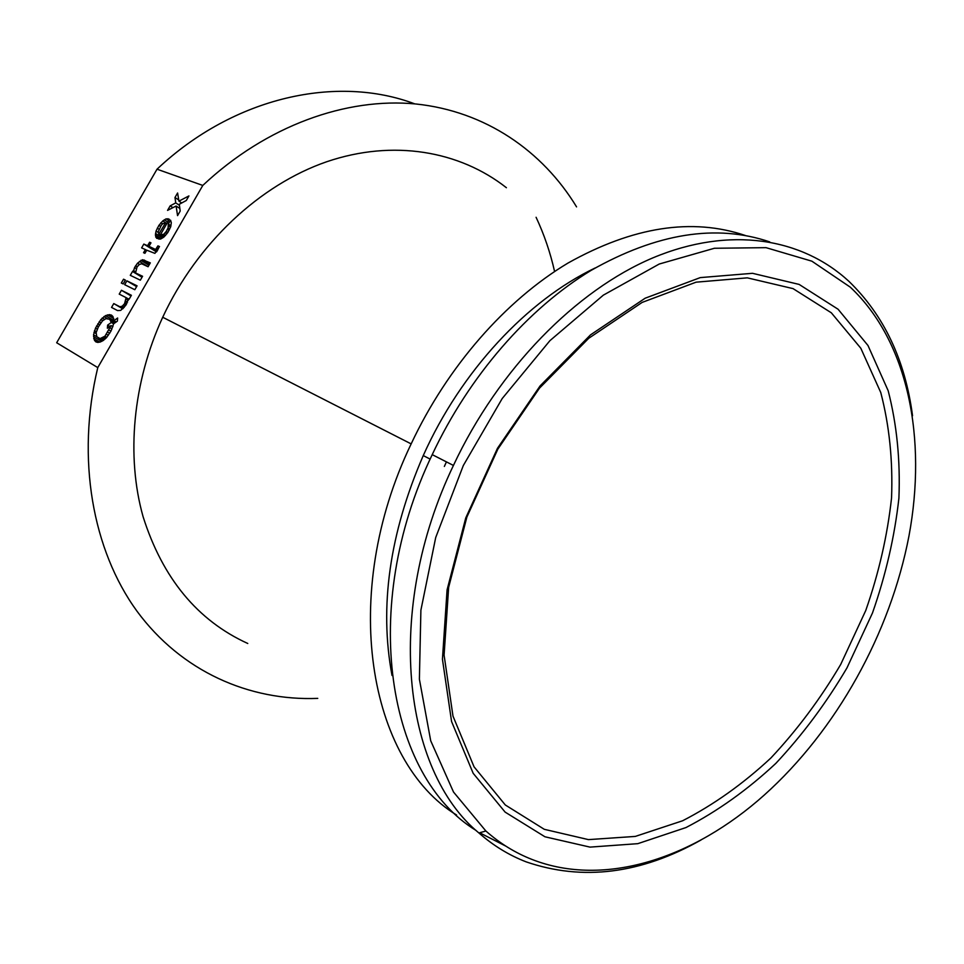 <?xml version="1.0" encoding="UTF-8"?>
<svg xmlns="http://www.w3.org/2000/svg" width="964" height="964" viewBox="0 0 964 964"><rect width="100%" height="100%" fill="white"/><g stroke="black" fill="none" stroke-linecap="round" stroke-linejoin="round"><path stroke-width="1.45" d="M317.759 698.382C249.435 701.081 181.473 671.679 136.876 611.043C92.725 550.275 75.891 458.864 97.774 367.597L56.671 342.75L157.024 169.194C234.373 96.267 337.533 74.686 414.773 103.883M536.092 217.286C544.166 234.529 550.336 252.604 554.589 271.523M97.774 367.597L202.789 185.437L157.024 169.194M166.242 231.444L168.097 227.853L168.326 224.046L170.556 220.178L171.315 222.66L170.712 226.757L167.808 232.541L163.904 237.024L160.53 239.084L156.626 238.289L155.409 235.156L156.035 231.083L158.915 225.359L162.771 220.913L166.133 218.828L169.351 219.262L160.446 234.686L163.711 234.312L166.242 231.444L167.857 232.457M137.057 266.956L135.55 272.933L142.576 276.282L140.334 280.175L130.285 275.33L132.502 271.487L133.345 271.884L134.55 267.558L137.515 263.184L142.527 259.738L150.312 262.871L148.082 266.751L141.696 263.787L139.346 264.485L137.057 266.956M97.822 342.473L94.556 340.593L93.544 334.882L95.52 328.109L100.883 319.554L105.51 315.638L109.559 314.613L112.872 316.385L113.909 320.651L117.632 318.012L117.379 321.132L113.656 323.759L110.944 331.134L106.558 337.581L101.714 341.413L97.822 342.473M126.886 280.837L137.069 285.826L134.827 289.718L124.669 284.681L126.886 280.837L136.611 286.633M120.693 310.408L117.536 310.577L111.547 307.42L113.764 303.576L119.934 306.793L122.259 306.166L124.573 303.696L126.103 297.623L119.223 294.128L121.44 290.272L131.393 295.285L129.152 299.177L128.308 298.744L126.055 304.925L120.693 310.408M167.555 210.381L170.17 205.862L175.749 202.898L174.978 197.512L177.593 192.993L178.93 201.139L188.92 195.933L186.293 200.5L179.304 204.272L180.196 211.056L177.557 215.635L176.111 206.031L167.555 210.381M155.722 249.315L157.927 245.868L159.506 246.555L154.915 253.375L146.745 250.182L144.925 253.327L143.552 252.701L145.371 249.568L141.624 247.893L143.829 244.073L147.588 245.724L149.601 242.241L150.974 242.844L148.962 246.326L157.493 250.411M123.549 279.199L125.38 280.102L123.163 283.934L121.331 283.03L123.549 279.199L125.296 280.247M202.789 185.437C266.522 125.537 346.401 97.244 415.846 103.979C485.374 111.209 542.575 150.938 576.556 206.874M158.879 234.011L165.519 222.889L162.964 223.576L161.422 225.106L158.12 231.95L158.879 234.011L163.796 237.108L159.06 234.083M102.485 320.892L98.352 326.917L96.135 332.628L96.798 336.725L100.063 338.593L104.943 336.207L111.053 325.591L107.365 328.218L107.631 325.109L111.318 322.482L109.679 319.277L105.944 318.638L102.485 320.892M165.519 222.889L166.784 223.696M167.459 229.336L169.074 230.348M165.254 232.782L166.88 233.794M163.711 234.312L165.555 235.469M162.229 234.999L164.519 236.445M161.325 235.047L164.121 236.819M160.446 234.686L164.013 236.927M167.941 218.695L169.206 219.503M166.133 218.828L168.664 220.443M164.278 219.792L167.76 222.021M162.771 220.913L166.88 223.528M160.868 222.708L162.675 223.865M158.915 225.359L160.494 226.359M157.301 228.143L158.952 229.191M156.035 231.083L158.217 232.445M155.529 233.469L162.651 237.939M155.409 235.156L161.157 238.759M155.65 236.999L159.108 239.168M168.326 224.046L170.929 225.697M168.58 225.877L170.544 227.13M168.097 227.853L169.772 228.926M144.094 260.015L149.914 263.57M142.527 259.738L149.625 264.076M140.889 260.316L148.95 265.233M139.406 261.401L148.107 266.703M137.515 263.184L139.527 264.401M135.562 265.811L137.177 266.799M134.55 267.558L136.213 268.57M133.273 270.51L135.358 271.776M133.345 271.884L142.082 277.15M132.502 271.487L142.033 277.222M135.55 272.933L142.202 276.945M98.714 338.292L102.979 340.678M109.679 319.277L115.379 322.542M110.631 320.265L115.041 322.783M111.222 321.506L114.33 323.289M111.318 322.482L113.644 323.82M107.631 325.109L109.908 326.41M111.053 325.591L112.933 326.663M110.173 327.905L111.993 328.941M109.113 330.11L110.932 331.146M107.884 332.243L109.703 333.267M106.498 334.267L108.317 335.291M104.943 336.207L106.811 337.255M103.992 337.075L105.992 338.195M102.895 337.858L105.076 339.087M101.461 338.448L104.052 339.906M100.063 338.593L103.377 340.449M113.909 320.651L116.198 321.964M110.92 314.879L111.993 315.505M109.559 314.613L112.957 316.566M107.462 314.867L113.776 318.482M105.51 315.638L113.897 320.458M103.883 316.602L107.185 318.482M102.22 317.987L104.461 319.277M100.883 319.554L102.762 320.626M99.147 321.819L100.931 322.832M97.786 323.832L99.557 324.832M96.569 325.928L98.352 326.929M95.52 328.109L97.304 329.11M94.436 330.736L96.328 331.797M93.954 332.315L96.063 333.508M93.544 334.882L96.774 336.689M93.544 336.737L101.798 341.364M93.713 338.701L100.003 342.22M94.556 340.593L97.906 342.461M95.496 341.605L96.533 342.172M121.44 290.272L131.02 295.936M126.103 297.623L128.308 298.924M126.332 299.117L128.32 300.274M125.826 301.142L127.525 302.13M125.175 302.636L126.826 303.6M124.573 303.696L126.212 304.66M123.585 305.022L125.26 305.998M122.259 306.166L124.272 307.335M120.813 306.793L123.344 308.263M119.934 306.793L123.006 308.576M113.764 303.576L122.765 308.805M170.17 205.862L172.93 207.646M176.111 206.031L179.858 208.465M178.93 201.139L181.726 202.958M174.978 197.512L178.738 199.97M175.749 202.898L179.437 205.308M156.481 248.76L157.927 249.664M148.962 246.326L156.975 251.303M149.601 242.241L150.866 243.024M147.588 245.724L156.855 251.471M143.829 244.073L156.505 251.929M145.371 249.568L146.636 250.351M157.927 245.868L159.385 246.784M157.084 247.712L158.494 248.579M701.045 839.981C640.879 873.914 582.593 881.216 526.199 861.876C509.088 855.273 493.327 845.645 478.903 832.968C402.819 770.61 384.034 610.224 453.429 465.443C498.798 368.658 576.231 290.188 653.074 257.786C730.134 225.624 802.036 238.144 848.85 281.271C883.94 315.24 905.172 360.066 912.547 415.761M505.811 846.115L479.626 832.763M476.204 830.534C387.95 777.056 358.403 608.236 432.221 454.634C469.227 375.791 528.176 308.468 591.101 270.39C656.689 233.24 716.216 223.744 769.694 241.88M444.356 466.431L446.44 461.877M392.011 675.451C379.165 606.669 389.577 533.381 423.256 455.574C461.021 371.116 527.188 300.407 595.174 267.968M456.575 815.014C368.609 761.44 338.677 594.788 411.158 443.898C447.501 366.428 505.654 300.37 567.965 263.076C632.938 226.697 692.104 217.515 745.485 235.541M247.772 643.482C197.487 620.563 162.591 578.279 143.07 516.632C126.079 456.309 132.646 382.551 162.711 317.252C197.114 243.193 260.099 184.775 326.627 161.771C393.336 139.033 459.768 151.011 506.401 187.715M544.961 836.788L590.016 847.115L637.794 843.669L685.982 827.558C717.662 811.134 747.618 789.733 775.863 763.355C802.675 734.689 826.365 702.876 846.958 667.919L872.48 612.984C885.82 574.881 894.628 536.623 898.906 498.183C900.412 460.25 896.833 424.425 888.169 390.709L867.974 345.474L838.065 309.227L799.132 284.416L752.51 273.306L700.274 277.608L645.157 298.213L590.534 334.857L540.105 385.901L497.472 448.308L465.757 517.921L447.079 589.884L442.44 659.231L451.574 721.542L473.167 773.297L505.124 812.11L544.961 836.788M850.308 287.176C908.401 341.762 927.079 438.536 908.992 535.864C890.266 633.481 836.535 730.254 764.259 795.059C693.791 858.105 604.838 887.832 532.297 859.563C515.499 853.044 500.027 843.524 485.892 831.016L453.514 792.034L430.715 740.786L419.388 679.186L420.894 610.176L435.716 537.502L463.335 465.492L502.208 398.542L549.89 340.69L603.331 295.153L659.243 264.028L714.408 248.266L766.043 247.664L811.881 261.184L850.308 287.176M544.298 829.317L588.45 839.62L635.3 836.415L682.596 820.774C713.709 804.759 743.136 783.828 770.875 758.005C797.216 729.917 820.497 698.719 840.704 664.437L865.744 610.525C878.819 573.134 887.422 535.574 891.555 497.87C892.953 460.659 889.362 425.534 880.759 392.505L860.804 348.233L831.33 312.806L793.059 288.622L747.305 277.849L696.092 282.175L642.157 302.407L588.751 338.268L539.479 388.155L497.858 449.103L466.877 517.078L448.646 587.353L444.091 655.134L452.984 716.107L474.059 766.838L505.305 804.976L544.298 829.317M430.149 459.117L423.256 455.574M453.429 465.443L432.221 454.634M411.158 443.898L162.711 317.252M485.892 831.016L478.903 832.968"/></g></svg>
